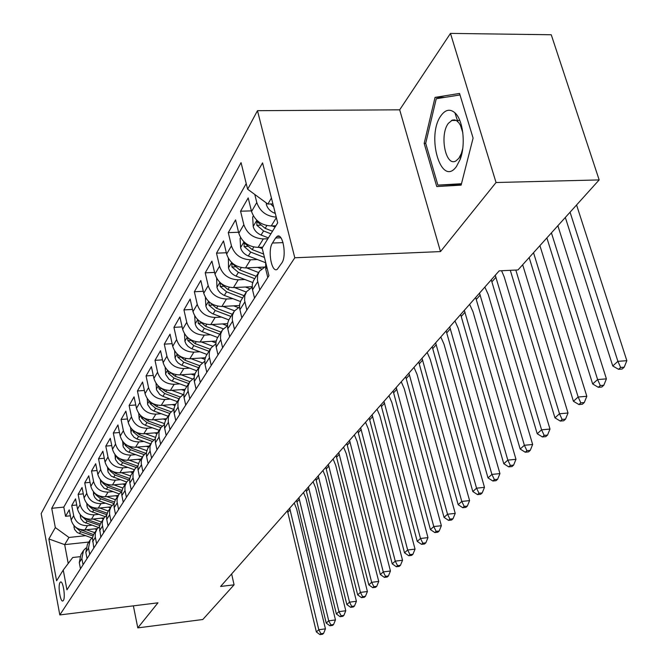 <?xml version="1.0" encoding="UTF-8"?>
<svg xmlns="http://www.w3.org/2000/svg" width="668" height="668" viewBox="0 0 668 668"><rect width="100%" height="100%" fill="white"/><g stroke="black" fill="none" stroke-linecap="round" stroke-linejoin="round"><path stroke-width="1" d="M63.36 600.49C65.731 597.434 62.967 580.049 60.437 582.078L60.028 582.513C57.682 585.652 60.421 602.845 62.967 600.899L63.36 600.49M257.481 110.688L41.157 513.609L59.811 614.936L294.797 257.773L257.481 110.688L399.681 109.819L440.488 251.585L496.048 182.514L450.474 33.4L399.681 109.819M450.474 33.4L551.25 34.753L599.163 179.917L496.048 182.514M275.867 225.801L271.233 225.959C261.322 225.375 254.758 220.557 251.544 211.506L248.187 197.912L240.564 211.213L251.385 210.879M262.641 247.21L258.099 247.394C248.371 246.868 241.941 242.158 238.818 233.257L235.579 219.889L228.272 232.631L238.576 232.264M264.47 267.075L245.507 267.918C235.963 267.45 229.675 262.841 226.636 254.099L223.504 240.939L216.499 253.155L226.318 252.754M252.112 286.681L233.449 287.591C224.072 287.173 217.91 282.664 214.962 274.064L211.923 261.121L205.21 272.836L214.57 272.419M239.528 305.526L221.868 306.47C212.666 306.094 206.629 301.685 203.757 293.227L200.817 280.493L194.363 291.741L203.306 291.298M227.563 323.629L210.754 324.598C201.711 324.272 195.791 319.947 192.994 311.622L190.146 299.089L183.942 309.902L192.501 309.434M216.165 341.031L200.074 342.024C191.19 341.732 185.378 337.49 182.656 329.307L179.892 316.966L173.93 327.362L182.113 326.886M205.301 357.756L189.804 358.774C181.07 358.524 175.367 354.366 172.711 346.308L170.031 334.159L164.286 344.162L172.135 343.678M194.939 373.863L179.917 374.907C171.325 374.69 165.731 370.606 163.142 362.674L160.537 350.708L155.009 360.344L162.524 359.852M185.036 389.369L170.39 390.438C161.94 390.254 156.454 386.254 153.924 378.439L151.386 366.649L146.058 375.934L153.281 375.441M175.575 404.315L161.213 405.409C152.897 405.251 147.511 401.326 145.039 393.636L142.576 382.012L137.433 390.972L144.371 390.471M166.516 418.719L152.362 419.846C144.179 419.721 138.886 415.863 136.472 408.29L134.068 396.842L129.108 405.484L135.779 404.975M157.748 432.63L143.812 433.782C135.763 433.682 130.561 429.9 128.206 422.435L125.86 411.146L121.075 419.487L127.488 418.986M149.29 446.065L135.562 447.243C127.638 447.168 122.52 443.443 120.215 436.087L117.935 424.957L113.309 433.023L119.488 432.522M141.107 459.05L127.588 460.244C119.789 460.194 114.754 456.536 112.5 449.28L110.278 438.308L105.803 446.107L111.756 445.606M133.199 471.6L119.881 472.819C112.191 472.785 107.247 469.195 105.043 462.039L102.872 451.217L98.547 458.766L104.283 458.256M125.551 483.741L112.424 484.985C104.851 484.968 99.983 481.436 97.82 474.389L95.708 463.709L91.516 471.007L97.052 470.506M118.144 495.497L105.21 496.758C97.745 496.758 92.952 493.285 90.84 486.329L88.769 475.8L84.719 482.872L90.063 482.371M110.972 506.887L98.221 508.156C90.865 508.173 86.147 504.757 84.076 497.902L82.055 487.506L78.123 494.353L83.291 493.861M103.674 532.713L102.179 523.704L102.688 520.648L104.033 517.9L91.449 519.203C84.193 519.236 79.55 515.871 77.521 509.108L75.551 498.854L71.735 505.492L76.728 505M599.163 179.917L517.992 269.947L499.171 270.857L220.59 586.462L234.076 584.826L231.646 573.937M275.6 238L272.452 243.035C267.392 250.241 271.659 273.496 277.287 269.279L281.838 262.925C287.056 255.802 282.706 232.038 277.028 236.464L275.6 238L280.902 237.8M79.793 556.72L72.754 557.496L63.251 570.021L66.942 589.827L268.945 275.675L262.132 248.037L277.679 222.861L262.574 162.875L247.619 189.203L241.064 162.65L51.728 508.298L55.327 527.578L68.963 537.456L64.679 544.629L68.219 563.466M63.251 570.021L56.596 580.793L48.864 538.959L55.327 527.578M91.875 525.215L87.483 525.666C80.294 525.716 75.693 522.376 73.68 515.663L71.735 505.492M97.344 528.605L84.878 529.908L87.483 525.666M98.605 514.368L94.13 514.828C86.832 514.853 82.164 511.471 80.118 504.666L78.123 494.353M105.561 503.188L100.985 503.639C93.587 503.655 88.844 500.215 86.757 493.318L84.719 482.872M112.742 491.64L108.066 492.091C100.559 492.091 95.741 488.592 93.603 481.595L91.516 471.007M120.156 479.716L115.38 480.167C107.757 480.142 102.855 476.585 100.684 469.495L98.547 458.766M127.813 467.4L122.937 467.842C115.197 467.8 110.22 464.185 107.991 456.987L105.803 446.107M135.738 454.657L130.744 455.1C122.895 455.033 117.827 451.351 115.556 444.061L113.309 433.023M143.937 441.481L138.827 441.915C130.853 441.824 125.701 438.083 123.38 430.685L121.075 419.487M152.429 427.846L147.194 428.271C139.094 428.155 133.851 424.347 131.479 416.832L129.108 405.484M161.222 413.717L155.861 414.135C147.628 413.993 142.301 410.11 139.862 402.487L137.433 390.972M170.34 399.072L164.846 399.489C156.479 399.314 151.052 395.364 148.555 387.624L146.058 375.934M179.801 383.891L174.156 384.292C165.656 384.092 160.128 380.067 157.573 372.21L155.009 360.344M189.612 368.135L183.825 368.527C175.175 368.293 169.547 364.185 166.925 356.203L164.286 344.162M199.807 351.769L193.862 352.153C185.069 351.886 179.325 347.694 176.644 339.586L173.93 327.362M210.412 334.768L204.299 335.136C195.348 334.827 189.495 330.56 186.748 322.318L183.942 309.902M221.434 317.083L215.146 317.434C206.045 317.091 200.074 312.724 197.252 304.357L194.363 291.741M232.915 298.679L226.444 299.014C217.175 298.621 211.088 294.171 208.182 285.654L205.21 272.836M244.88 279.508L238.209 279.825C228.773 279.383 222.553 274.832 219.572 266.181L216.499 253.155M257.355 259.518L250.483 259.81C240.864 259.318 234.518 254.675 231.445 245.866L228.272 232.631M267.86 238.76L263.284 238.927C253.481 238.384 247.001 233.633 243.845 224.673L240.564 211.213M276.235 217.125C266.423 216.332 259.935 211.472 256.788 202.538L254.784 194.471M246.225 183.575L63.802 507.112L65.547 516.289L70.374 515.805M84.878 529.908C77.73 529.958 73.154 526.651 71.167 519.971L69.238 509.851L65.547 516.289M267.793 277.479L265.722 269.079L265.672 262.399M259.76 289.97L257.43 280.042L257.623 275.35L259.426 271.225L265.33 266.724M258.9 272.068L253.456 280.769L252.279 284.343L252.354 289.052L254.525 298.112M246.834 310.069L244.588 300.308L244.797 295.69L246.576 291.624L252.128 287.265M246.058 292.45L240.831 300.8L239.67 304.324L239.603 308.173L241.824 317.868M234.46 329.316L232.289 319.721L232.506 315.171L234.268 311.154L239.503 306.938M233.758 311.973L228.74 319.989L227.588 323.462L227.629 328.03L229.658 336.781M222.603 347.761L220.498 338.325L220.724 333.85L222.469 329.892L227.412 325.809L222.436 323.93M221.96 330.693L217.15 338.392L216.006 341.816L216.023 346.316L217.993 354.925M211.222 365.454L209.184 356.178L209.426 351.769L211.146 347.861L215.822 343.911M210.645 348.663L206.02 356.061L204.884 359.442L204.892 363.868L206.796 372.335M200.291 382.447L198.421 374.063L198.421 369.671L200.275 365.12L204.7 361.304M199.782 365.905L195.323 373.036L194.204 376.36L194.196 380.718L196.041 389.06M189.796 398.779L187.984 390.521L187.992 386.204L189.829 381.712L194.021 378.013M189.336 382.488L185.044 389.352L183.934 392.634L183.917 396.926L185.712 405.134M179.7 414.477L177.938 406.353L177.955 402.094L179.775 397.669L183.758 394.095M179.291 398.437L175.158 405.05L174.056 408.29L174.022 412.515L175.767 420.598M169.981 429.591L168.269 421.591L168.303 417.4L170.098 413.024L173.889 409.567M169.622 413.784L165.639 420.164L164.537 423.362L164.503 427.528L166.198 435.478M160.621 444.145L158.959 436.271L159.001 432.138L160.779 427.821L164.386 424.472M160.312 428.572L156.462 434.726L155.268 438.55L155.327 441.991L156.972 449.823M151.603 458.173L149.983 450.416L150.033 446.341L151.795 442.082L155.235 438.843M151.327 442.826L147.62 448.771L146.434 452.537L146.484 455.927L148.087 463.642M142.902 471.7L141.24 463.383L141.391 460.043L143.127 455.835L146.417 452.704M142.668 456.57L139.078 462.314L137.909 466.039L137.95 469.379L139.512 476.977M134.51 484.759L132.974 477.228L133.041 473.261L134.769 469.12L137.909 466.08M134.31 469.838L130.844 475.391L129.684 479.065L129.717 482.363L131.229 489.853M126.402 497.368L124.908 489.936L124.983 486.037L126.686 481.937L129.692 478.998M126.244 482.647L122.879 488.032L121.735 491.656L121.76 494.905L123.238 502.286M118.57 509.55L117.034 501.576L117.192 498.378L118.887 494.328L121.76 491.481M118.436 495.03L115.188 500.24L114.053 503.822L114.069 507.029L115.506 514.302M110.997 521.324L109.577 514.101L109.669 510.302L110.997 506.828L114.094 503.547L100.601 498.804L99.273 500.975L111.99 505.451M110.896 507.004L107.748 512.047L106.621 515.587L106.629 518.744L108.041 525.925M103.598 518.585L100.551 523.478L99.432 526.968L100.81 537.164M96.584 543.735L95.232 536.721L95.332 533.022L96.969 529.123L99.499 526.526M96.543 529.799L93.578 534.542L92.468 537.99L93.812 548.052M89.721 554.415L88.502 548.102L90.122 539.986L92.56 537.473M89.696 540.663L87.441 544.236L85.821 552.311L87.032 558.59M83.066 564.761L81.872 558.531L83.492 550.515L85.83 548.077M83.074 551.183L80.895 554.64L79.283 562.615L80.461 568.81M271.433 198.037L267.843 204.057L247.619 189.203M272.903 203.907L267.843 204.057M133.375 605.851L137.792 627.887L202.796 619.512L234.076 584.826M137.792 627.887L157.957 602.82L59.811 614.936M440.488 251.585L294.797 257.773M88.827 542.04L64.679 544.629L48.864 538.959M85.337 535.719L68.963 537.456M104.033 517.9L106.68 515.228M63.802 507.112L51.728 508.298M435.043 97.394L424.172 143.403L436.738 186.539L461.12 185.145L473.094 138.076L459.551 93.445L435.043 97.394L444.805 97.369M453.171 184.735L453.422 185.587M425.708 143.378L424.172 143.403M266.265 202.897L266.365 204.558C267.584 208.474 270.273 211.33 274.423 213.117L275.316 213.468M270.732 203.974L273.68 206.963M565.328 217.451L612.748 365.972L617.9 361.338L626.843 360.678L576.576 204.976M570.063 212.199L617.9 361.338L620.622 367.475L618.551 369.312L622.117 369.045L624.196 367.208L620.622 367.475M624.196 367.208L626.843 360.678M612.748 365.972L618.551 369.312M456.419 166.541L460.135 159.477C465.963 144.781 463.166 119.898 454.9 112.792C450.115 108.7 445.556 109.56 441.197 115.372C425.775 135.454 441.097 188.134 456.419 166.541M462.832 132.773L460.452 125.359L458.749 122.67L456.495 120.624L454.657 119.914L452.336 120.09L448.387 123.313C439.202 134.886 445.665 167.334 455.952 160.904L458.832 158.299L461.371 153.456L462.765 148.421M461.337 184.284L437.891 185.119L425.691 143.311L436.254 98.73L460.01 94.939M461.479 183.733L437.891 185.119M253.356 215.923L252.671 217.083L253.205 226.652C254.391 230.502 257.021 233.299 261.088 235.036L268.394 237.891M272.101 225.926L275.066 227.095M272.511 231.22L265.163 228.347L256.888 221.484L256.838 225.3L263.576 230.944L270.916 233.817M546.875 237.917L592.666 383.983L597.61 379.558L606.41 378.865L557.872 225.717M551.417 232.873L597.61 379.558L600.29 385.536L598.303 387.298L601.818 387.014L603.814 385.252L600.29 385.536M603.814 385.252L606.41 378.865M592.666 383.983L598.303 387.298M240.589 237.599L240.088 238.451L240.614 247.803C241.766 251.585 244.329 254.324 248.321 256.019L265.597 262.708M259.034 247.352L262.274 248.613M263.609 254.032L252.22 249.615L244.137 242.868L244.112 246.576L250.7 252.103L264.445 257.43M529.165 257.556L573.42 401.259L578.154 397.009L586.821 396.291L539.919 245.632M533.523 252.721L578.154 397.009L580.809 402.846L578.905 404.532L582.362 404.24L584.275 402.553L580.809 402.846M584.275 402.553L586.821 396.291M573.42 401.259L578.905 404.532M228.356 258.357L228.548 268.068C229.667 271.792 232.18 274.481 236.088 276.126L252.721 282.522M246.525 267.868L258.599 272.536M257.589 267.384L261.539 268.903M256.228 276.301L239.82 269.981L231.921 263.359L231.913 266.958L238.367 272.369L254.733 278.673M510.302 270.315L554.949 417.834L559.5 413.751L568.025 413.016L522.668 264.762M515.813 270.056L559.5 413.751L562.122 419.446L560.293 421.074L563.692 420.773L565.529 419.145L562.122 419.446M565.529 419.145L568.025 413.016M554.949 417.834L560.293 421.074M216.632 278.255L216.975 287.507L218.169 290.329L220.198 292.809L223.596 295.097L240.472 301.56M234.526 287.541L246.292 292.05M245.39 287.006L249.59 288.618M244.029 295.673L227.938 289.52L220.206 283.007L220.223 286.505L226.544 291.807L242.593 297.945M495.272 275.274L541.589 429.825L549.989 429.065L504.19 276.836L501.576 270.74M491.272 279.8L537.222 433.741L541.589 429.825L544.169 435.394L542.416 436.947L545.773 436.638L547.535 435.085L544.169 435.394M547.535 435.085L549.989 429.065M537.222 433.741L542.416 436.947M205.385 297.352L205.869 306.169L207.03 308.942L209.017 311.38L212.349 313.618L228.807 319.872M223.003 306.412L234.535 310.795M233.683 305.844L238.226 307.572M209.092 301.861L209 305.268L215.196 310.461L230.944 316.44M232.322 314.261L216.532 308.265L210.094 302.688M479.515 293.118L524.38 445.272L532.646 444.496L488.291 294.621L484.843 287.09M475.666 297.477L520.18 449.038L524.38 445.272L526.927 450.708L525.24 452.211L528.547 451.894L530.242 450.391L526.927 450.708M530.242 450.391L532.646 444.496M520.18 449.038L525.24 452.211M194.714 315.897L195.198 324.097L196.334 326.819L198.279 329.215L201.544 331.403L217.668 337.499M211.94 324.531L223.304 328.823M198.112 320.014L198.221 323.287L204.291 328.38L219.755 334.2M221.075 332.113L205.577 326.268L199.49 321.166M464.344 310.311L507.822 460.118L515.972 459.325L472.986 311.756L469.621 304.332M460.644 314.503L503.789 463.742L507.822 460.118L510.352 465.437L508.724 466.882L511.98 466.556L513.609 465.12L510.352 465.437M513.609 465.12L515.972 459.325M503.789 463.742L508.724 466.882M184.485 333.766L184.936 341.331L186.046 344.012L187.95 346.366L191.148 348.512L206.996 354.457M201.302 341.949L212.574 346.174M211.622 341.306L215.864 342.901M187.633 337.532L187.858 340.613L193.812 345.606L208.992 351.284M210.261 349.272L195.048 343.577L189.219 338.801M449.731 326.869L491.899 474.414L499.931 473.604L458.231 328.255L454.95 320.949M446.157 330.911L488.007 477.904L491.899 474.414L494.395 479.616L492.834 481.002L496.032 480.676L497.602 479.29L494.395 479.616M497.602 479.29L499.931 473.604M488.007 477.904L492.834 481.002M174.64 350.934L175.058 357.914L176.143 360.553L178.014 362.866L181.153 364.97L196.718 370.773M191.073 358.691L202.312 362.883M201.218 358.031L204.892 359.401M177.588 354.399L177.888 357.271L183.725 362.181L198.638 367.717M199.857 365.78L184.919 360.219L179.366 355.802M435.636 342.834L476.56 488.174L484.475 487.356L444.011 344.179L440.805 336.973M432.196 346.734L472.819 491.539L476.56 488.174L479.023 493.268L477.52 494.604L480.676 494.27L482.187 492.934L479.023 493.268M482.187 492.934L484.475 487.356M472.819 491.539L477.52 494.604M165.163 367.433L165.739 374.548L168.996 379.249L171.526 380.818L186.823 386.48M181.22 374.815L192.484 378.981M191.198 374.122L194.438 375.316M167.935 370.648L168.294 373.32L174.022 378.13L188.677 383.541M189.854 381.678L175.166 376.251L169.881 372.159M422.042 358.232L461.78 501.443L469.579 500.608L430.292 359.534L427.161 352.437M418.719 362.006L458.173 504.682L461.78 501.443L464.218 506.427L462.765 507.713L465.88 507.379L467.333 506.085L464.218 506.427M467.333 506.085L469.579 500.608M458.173 504.682L462.765 507.713M156.028 383.323L156.571 389.928L159.769 394.546L162.934 396.358L177.287 401.618M171.734 390.337L183.065 394.504M181.546 389.628L184.46 390.696M158.642 386.313L159.042 388.776L164.67 393.502L179.066 398.788M180.268 397.009L165.773 391.69L160.754 387.908M408.916 373.103L447.527 514.226L455.217 513.383L417.041 374.356L413.976 367.367M405.701 376.744L444.045 517.358L447.527 514.226L449.931 519.111L448.537 520.355L451.601 520.013L453.004 518.769L449.931 519.111M453.004 518.769L455.217 513.383M444.045 517.358L448.537 520.355M147.219 398.621L147.737 404.75L150.868 409.3L153.974 411.07L168.085 416.214M162.583 405.309L173.897 409.442M172.244 404.566L174.916 405.543M149.707 401.418L150.133 403.681L155.652 408.315L169.806 413.484M171.066 411.805L156.721 406.57L151.953 403.08M396.233 387.473L433.774 526.568L441.356 525.716L404.24 388.684L401.251 381.787M393.126 390.989L430.417 529.59L433.774 526.568L436.154 531.361L434.801 532.555L437.824 532.212L439.185 531.01L436.154 531.361M439.185 531.01L441.356 525.716M430.417 529.59L434.801 532.555M138.727 413.367L139.211 419.053L142.284 423.529L145.34 425.274L159.218 430.301M153.757 419.738L164.495 423.646M163.268 418.978L165.781 419.896M141.09 415.989L141.532 418.051L146.96 422.61L160.888 427.67M162.24 426.101L147.987 420.923L143.47 417.717M383.975 401.359L420.498 538.483L427.971 537.623L391.865 402.528L388.943 395.732M380.977 404.758L417.249 541.406L420.498 538.483L422.844 543.184L421.541 544.337L424.522 543.994L425.833 542.833L422.844 543.184M425.833 542.833L427.971 537.623M417.249 541.406L421.541 544.337M130.519 427.587L131.195 433.482L133.992 437.273L136.998 438.985L150.651 443.903M145.232 433.666L155.485 437.373M154.6 432.889L157.022 433.774M132.782 430.058L133.233 431.929L138.56 436.413L152.321 441.381M153.757 439.911L139.554 434.785L135.278 431.829M372.126 414.786L407.664 549.998L415.037 549.129L379.9 415.913L377.036 409.217M369.22 418.076L404.524 552.82L407.664 549.998L409.985 554.599L408.724 555.726L411.672 555.375L412.933 554.248L409.985 554.599M412.933 554.248L415.037 549.129M404.524 552.82L408.724 555.726M122.595 441.314L123.238 446.817L125.985 450.541L128.306 451.969L142.376 457.037M136.998 447.117L146.843 450.658M146.225 446.324L148.588 447.176M124.766 443.644L125.208 445.339L130.452 449.739L144.088 454.632M145.599 453.263L131.412 448.17L127.371 445.456M360.653 427.787L395.264 561.128L402.537 560.252L368.327 428.873L365.521 422.268M357.839 430.969L392.225 563.85L395.264 561.128L397.56 565.646L396.341 566.731L399.239 566.372L400.466 565.295L397.56 565.646M400.466 565.295L402.537 560.252M392.225 563.85L396.341 566.731M114.929 454.566L115.547 459.709L118.244 463.375L120.532 464.778L134.368 469.738M129.049 460.118L138.543 463.517M138.134 459.308L140.422 460.135M117.034 456.778L117.459 458.29L122.611 462.623L136.163 467.458M137.758 466.18L123.538 461.104L119.731 458.615M349.548 440.362L383.265 571.891L390.446 571.015L357.113 441.423L354.366 434.901M346.826 443.452L380.334 574.53L383.265 571.891L385.536 576.325L384.359 577.377L387.223 577.018L388.409 575.975L385.536 576.325M388.409 575.975L390.446 571.015M380.334 574.53L384.359 577.377M107.515 467.366L108.116 472.167L111.28 476.184L126.636 482.02M121.351 472.685L130.569 475.967M130.302 471.867L132.531 472.66M109.552 469.487L109.969 470.815L115.03 475.082L128.532 479.875M129.767 478.53L115.931 473.604L112.349 471.332M338.785 452.553L371.659 582.312L378.739 581.427L346.249 453.572L343.561 447.142M336.154 455.543L368.811 584.867L371.659 582.312L373.896 586.663L372.761 587.681L375.583 587.322L376.735 586.304L373.896 586.663M376.735 586.304L378.739 581.427M368.811 584.867L372.761 587.681M100.342 479.749L100.91 484.233L104.033 488.183L119.18 493.919M113.911 484.843L122.887 488.024M122.728 484.008L124.899 484.776M102.329 481.778L102.713 482.939L107.698 487.131L121.184 491.899M121.96 490.446L108.567 485.711L105.202 483.632M328.364 464.36L360.419 592.399L367.408 591.514L335.72 465.354L333.09 459.008M325.809 467.258L357.664 594.871L360.419 592.399L362.632 596.674L361.53 597.66L364.319 597.301L365.429 596.315L362.632 596.674M365.429 596.315L367.408 591.514M357.664 594.871L361.53 597.66M93.403 491.731L93.595 494.746L94.806 497.551L97.01 499.806L99.273 500.975M106.705 496.608L115.489 499.706M115.397 495.765L117.51 496.508M114.453 502.002L101.436 497.426L98.288 495.539M95.34 493.677L95.699 494.679L100.601 498.804M318.252 475.816L349.523 602.177L356.42 601.284L325.516 476.777L322.936 470.514M315.772 478.622L346.859 604.565L349.523 602.177L351.719 606.369L350.642 607.321L353.397 606.962L354.474 606.01L351.719 606.369M354.474 606.01L356.42 601.284M346.859 604.565L350.642 607.321M86.673 503.321L87.433 507.78L90.213 511.062L105.06 516.631M99.724 508.006L108.358 511.037M108.299 507.154L110.354 507.872M89.621 505.968L88.894 506.043L93.72 510.11L106.78 514.677M107.222 513.216L94.539 508.765L91.599 507.054M308.449 486.93L338.968 611.646L345.782 610.752L315.613 487.857L313.083 481.678M306.044 489.652L336.38 613.967L338.968 611.646L341.139 615.771L340.096 616.698L342.818 616.33L343.861 615.412L341.139 615.771M343.861 615.412L345.782 610.752M336.38 613.967L340.096 616.698M80.152 514.552L80.886 518.735L83.617 521.967L98.363 527.47M92.961 519.044L101.444 522.009M101.411 518.184L103.415 518.886M82.03 516.381L87.057 521.057L99.749 525.482M100.25 524.088L87.85 519.762L85.112 518.209M298.93 497.71L328.731 620.831L335.461 619.937L306.002 498.612L303.514 492.508M296.592 500.357L326.226 623.085L328.731 620.831L330.877 624.889L329.867 625.782L332.555 625.423L333.566 624.522L330.877 624.889M333.566 624.522L335.461 619.937M326.226 623.085L329.867 625.782M73.831 525.432L74.54 529.357L77.229 532.546L91.9 537.999M86.397 529.749L94.747 532.646M94.739 528.881L96.685 529.557M75.693 527.219L80.594 531.678L92.961 535.97M93.528 534.642L78.824 529.023M289.687 508.181L318.803 629.74L325.441 628.847L296.675 509.058L294.229 503.029M287.415 510.753L316.365 631.928L318.803 629.74L320.924 633.732L319.947 634.6L322.594 634.241L323.579 633.373L320.924 633.732M323.579 633.373L325.441 628.847M316.365 631.928L319.947 634.6M91.449 519.203L94.13 514.828M98.221 508.156L100.985 503.639M105.21 496.758L108.066 492.091M112.424 484.985L115.38 480.167M119.881 472.819L122.937 467.842M127.588 460.244L130.744 455.1M135.562 447.243L138.827 441.915M143.812 433.782L147.194 428.271M152.362 419.846L155.861 414.135M161.213 405.409L164.846 399.489M170.39 390.438L174.156 384.292M179.917 374.907L183.825 368.527M189.804 358.774L193.862 352.153M200.074 342.024L204.299 335.136M210.754 324.598L215.146 317.434M221.868 306.47L226.444 299.014M233.449 287.591L238.209 279.825M245.507 267.918L250.483 259.81M258.099 247.394L263.284 238.927M271.233 225.959L276.36 217.609M251.544 211.506L256.788 202.538M71.167 519.971L73.68 515.663M77.521 509.108L80.118 504.666M84.076 497.902L86.757 493.318M90.84 486.329L93.603 481.595M97.82 474.389L100.684 469.495M105.043 462.039L107.991 456.987M112.5 449.28L115.556 444.061M120.215 436.087L123.38 430.685M128.206 422.435L131.479 416.832M136.472 408.29L139.862 402.487M145.039 393.636L148.555 387.624M153.924 378.439L157.573 372.21M163.142 362.674L166.925 356.203M172.711 346.308L176.644 339.586M182.656 329.307L186.748 322.318M192.994 311.622L197.252 304.357M203.757 293.227L208.182 285.654M214.962 274.064L219.572 266.181M226.636 254.099L231.445 245.866M238.818 233.257L243.845 224.673M265.722 269.079L266.874 267.267M252.521 289.854L257.731 281.654M239.887 309.743L244.88 301.894M227.788 328.798L232.564 321.275M216.181 347.076L220.766 339.853M205.043 364.611L209.443 357.681M194.338 381.461L198.571 374.798M184.059 397.652L188.125 391.248M174.164 413.233L178.072 407.071M164.637 428.23L168.403 422.301M155.46 442.684L159.084 436.964M146.609 456.611L150.108 451.1M138.076 470.055L141.449 464.736M129.834 483.022L133.091 477.887M121.877 495.556L125.025 490.596M114.178 507.672L117.226 502.87M106.738 519.378L109.686 514.744M99.54 530.718L102.396 526.225M92.576 541.69L95.332 537.339M85.821 552.311L88.502 548.102M79.283 562.615L81.872 558.531M283.057 242.626L272.452 243.035M266.908 203.373L266.348 204.316M274.991 212.182L274.423 213.117M256.846 220.281L253.197 226.41M263.576 230.944L261.088 235.036M266.849 225.559L265.163 228.347M260.345 225.174L256.838 225.3M243.995 241.874L240.597 247.569M250.7 252.103L248.321 256.019M253.798 247.018L252.22 249.615M247.427 246.442L244.112 246.576M231.687 262.549L228.531 267.843M238.367 272.369L236.088 276.126M241.29 267.576L239.82 269.981M235.069 266.824L231.913 266.958M219.889 282.372L216.958 287.282M226.544 291.807L224.356 295.415M229.299 287.273L227.938 289.52M495.973 277.245L491.974 281.762M223.221 286.363L220.223 286.505M208.566 301.385L205.853 305.952M215.196 310.461L213.092 313.927M217.801 306.178L216.532 308.265M480.2 295.064L476.351 299.414M211.848 305.117L209 305.268M197.703 319.646L195.181 323.88M204.291 328.38L202.27 331.704M206.763 324.322L205.577 326.268M465.011 312.223L461.304 316.407M200.934 323.128L198.221 323.287M187.257 337.19L184.919 341.123M193.812 345.606L191.866 348.805M196.15 341.765L195.048 343.577M450.382 328.748L446.808 332.789M190.447 340.455L187.858 340.613M177.22 354.057L175.049 357.706M183.725 362.181L181.855 365.254M185.938 358.541L184.919 360.219M436.271 344.688L432.822 348.587M180.36 357.113L177.888 357.271M167.551 370.297L165.539 373.679M174.022 378.13L172.219 381.094M176.118 374.681L175.166 376.251M422.66 360.069L419.329 363.826M170.657 373.153L168.294 373.32M158.241 385.937L156.379 389.068M164.67 393.502L162.934 396.358M166.658 390.237L165.773 391.69M409.517 374.907L406.303 378.539M161.314 388.609L159.042 388.776M149.273 401.017L147.544 403.906M155.652 408.315L153.974 411.07M157.539 405.217L156.721 406.57M396.817 389.252L393.711 392.759M152.304 403.514L150.133 403.681M140.614 415.554L139.028 418.226M146.96 422.61L145.34 425.274M148.747 419.671L147.987 420.923M384.551 403.113L381.545 406.503M143.612 417.892L141.532 418.051M132.264 429.582L130.794 432.054M138.56 436.413L136.998 438.985M140.255 433.624L139.554 434.785M372.677 416.515L369.771 419.805M135.178 431.77L133.233 431.929M124.206 443.135L122.845 445.406M130.452 449.739L128.941 452.219M132.064 447.092L131.412 448.17M361.196 429.491L358.382 432.664M126.912 445.189L125.208 445.339M116.407 456.219L115.163 458.315M122.611 462.623L121.15 465.02M124.139 460.11L123.538 461.104M350.082 442.049L347.352 445.122M118.937 458.165L117.459 458.29M108.876 468.878L107.732 470.798M115.03 475.082L113.618 477.403M116.483 472.693L115.931 473.604M339.311 454.215L336.672 457.196M111.23 470.706L109.969 470.815M101.594 481.119L100.542 482.88M107.698 487.131L106.329 489.377M109.076 484.868L108.567 485.711M328.873 466.005L326.31 468.894M103.782 482.839L102.713 482.939M94.539 492.967L93.587 494.57M101.912 496.65L101.436 497.426M318.753 477.436L316.273 480.242M96.584 494.587L95.699 494.679M87.708 504.44L86.84 505.901M93.72 510.11L92.443 512.214M94.973 508.056L94.539 508.765M308.933 488.525L306.529 491.247M81.095 515.562L80.302 516.882M87.057 521.057L85.813 523.102M88.243 519.111L87.85 519.762M299.406 499.288L297.068 501.927M82.874 516.999L82.306 517.057M74.682 526.334L73.964 527.536M80.594 531.678L79.392 533.657M81.721 529.824L81.362 530.417M290.154 509.734L287.883 512.306M76.344 527.695L75.918 527.737M60.938 582.02L60.437 582.078M279.358 236.38L277.028 236.464M457.805 121.634L454.9 112.792M461.371 153.456L460.135 159.477M459.768 120.407L457.405 120.424M456.152 120.44L451.418 120.482M257.33 221.467L256.888 221.484"/></g></svg>
